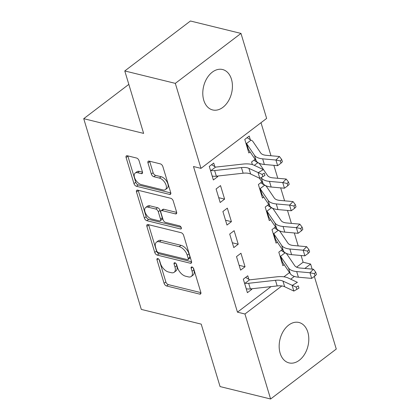 <?xml version="1.0" encoding="UTF-8"?>
<svg xmlns="http://www.w3.org/2000/svg" width="420" height="420" viewBox="0 0 420 420"><rect width="100%" height="100%" fill="white"/><g stroke="black" fill="none" stroke-linecap="round" stroke-linejoin="round"><path stroke-width="0.63" d="M157.799 258.568A1.832 1.008 -127.3 0 0 157.159 258.657A1.832 1.008 -127.3 0 0 156.98 259.802L164.084 283.311A2.62 1.439 -127.3 0 0 166.588 285.978L199.663 294.105A2.62 1.439 -127.3 0 0 200.576 293.974A2.62 1.439 -127.3 0 0 200.828 292.341L193.73 268.832A1.832 1.008 -127.3 0 0 191.977 266.963A1.832 1.008 -127.3 0 0 191.336 267.057A1.832 1.008 -127.3 0 0 191.158 268.196L192.077 271.241A8.379 4.599 -127.3 0 1 191.273 276.465A8.379 4.599 -127.3 0 1 188.339 276.88L185.582 276.203A8.379 4.599 -127.3 0 1 177.56 267.677L176.642 264.632A1.832 1.008 -127.3 0 0 174.888 262.768A1.832 1.008 -127.3 0 0 174.248 262.857A1.832 1.008 -127.3 0 0 174.069 264.002L174.988 267.041A8.379 4.599 -127.3 0 1 174.184 272.265A8.379 4.599 -127.3 0 1 171.25 272.68L168.494 272.002A8.379 4.599 -127.3 0 1 160.472 263.477L159.553 260.432A1.832 1.008 -127.3 0 0 157.799 258.568M231.452 79.202A20.811 14.385 -76.2 0 1 228.223 101.299A20.811 14.385 -76.2 0 1 212.646 109.94A20.811 14.385 -76.2 0 1 203.768 100.264A20.811 14.385 -76.2 0 1 206.997 78.162A20.811 14.385 -76.2 0 1 222.574 69.526A20.811 14.385 -76.2 0 1 231.452 79.202M307.823 332.157A20.811 14.385 -76.2 0 1 304.594 354.26A20.811 14.385 -76.2 0 1 289.018 362.896A20.811 14.385 -76.2 0 1 280.14 353.22A20.811 14.385 -76.2 0 1 283.369 331.118A20.811 14.385 -76.2 0 1 298.945 322.481A20.811 14.385 -76.2 0 1 307.823 332.157M139.052 160.692A2.62 1.439 -127.3 0 0 136.547 158.025L127.265 155.747A2.62 1.439 -127.3 0 0 126.352 155.873A2.62 1.439 -127.3 0 0 126.1 157.505L133.98 183.619A2.62 1.439 -127.3 0 0 136.49 186.286L169.565 194.413A2.62 1.439 -127.3 0 0 170.478 194.282A2.62 1.439 -127.3 0 0 170.73 192.649L162.85 166.535A2.62 1.439 -127.3 0 0 160.34 163.874L149.132 161.117A2.62 1.439 -127.3 0 0 148.218 161.249A2.62 1.439 -127.3 0 0 147.966 162.881L151.337 174.053A2.62 1.439 -127.3 0 0 153.846 176.72L159.401 178.085A7.003 3.848 -127.3 0 1 165.359 183.419A7.003 3.848 -127.3 0 1 165.428 189.578A7.003 3.848 -127.3 0 1 162.976 189.924L141.204 184.574A7.003 3.848 -127.3 0 1 135.24 179.24A7.003 3.848 -127.3 0 1 135.172 173.082A7.003 3.848 -127.3 0 1 137.629 172.736L141.257 173.628A2.62 1.439 -127.3 0 0 142.175 173.497A2.62 1.439 -127.3 0 0 142.427 171.864L139.052 160.692M200.981 168.362L175.319 83.37L240.98 33.422L266.642 118.414L200.981 168.362L193.494 166.525L237.463 312.165L244.954 314.002L281.831 285.952M314.344 276.413L336.273 349.052L270.611 399L220.07 386.579L201.217 324.13L141.309 309.409L83.727 118.681L143.63 133.397L124.777 70.948L175.319 83.37M270.611 399L244.954 314.002M148.045 224.569A2.62 1.439 -127.3 0 0 147.131 224.695A2.62 1.439 -127.3 0 0 146.874 226.328L154.76 252.441A2.62 1.439 -127.3 0 0 157.264 255.108L190.339 263.235A2.62 1.439 -127.3 0 0 191.258 263.104A2.62 1.439 -127.3 0 0 191.51 261.471L183.624 235.358A2.62 1.439 -127.3 0 0 181.12 232.696L148.045 224.569M144.37 218.033L136.49 191.919A2.62 1.439 -127.3 0 1 136.742 190.286A2.62 1.439 -127.3 0 1 137.655 190.155L170.73 198.282A2.62 1.439 -127.3 0 1 173.234 200.949L176.61 212.121A2.62 1.439 -127.3 0 1 176.358 213.754A2.62 1.439 -127.3 0 1 175.439 213.885L162.026 210.588A2.62 1.439 -127.3 0 0 161.112 210.719A2.62 1.439 -127.3 0 0 160.86 212.352L163.097 219.765A2.62 1.439 -127.3 0 0 165.601 222.427L179.566 225.86A1.832 1.008 -127.3 0 1 181.125 227.257A1.832 1.008 -127.3 0 1 181.146 228.869A1.832 1.008 -127.3 0 1 180.5 228.958L146.879 220.694A2.62 1.439 -127.3 0 1 144.37 218.033L146.144 216.683L138.264 190.57L136.49 191.919M128.83 84.373L83.727 118.681M220.174 202.503L224.611 199.127L220.526 185.603L216.09 188.974L220.174 202.503M257.124 162.262L256.998 161.837M252.378 164.614L251.585 161.978L255.103 159.301M233.788 247.595L238.224 244.22L234.14 230.69L229.703 234.066L233.788 247.595M270.737 207.349L270.611 206.923M268.716 204.388L265.199 207.065L269.283 220.595L270.559 219.623M248.861 279.442L247.758 275.782L243.316 279.158L247.401 292.682L251.837 289.306L251.68 288.771M284.351 252.441L284.225 252.016M282.329 249.48L278.812 252.158L282.896 265.682L284.172 264.71M237.463 312.165L271.047 286.619M283.931 276.817L289.511 272.575M296.615 267.167L303.125 262.216L301.098 255.512M298.205 245.926L294.294 232.964M291.401 223.382L287.485 210.42M284.592 200.834L280.681 187.877M277.788 178.29L273.871 165.333M270.979 155.747L261.004 122.703M277.546 229.898L277.415 229.472M275.525 226.936L272.002 229.614L276.087 243.138L277.368 242.167M240.597 270.139L245.033 266.763L240.949 253.234L236.513 256.609L240.597 270.139M263.933 184.805L263.802 184.38M261.912 181.844L258.389 184.522L262.474 198.051L263.755 197.075M226.984 225.047L231.42 221.671L227.335 208.147L222.899 211.523L226.984 225.047M250.32 139.718L249.212 136.054L244.776 139.429L248.861 152.959L250.142 151.988M214.825 166.714L213.722 163.054L209.286 166.43L213.371 179.959L217.807 176.584L217.644 176.048M124.777 70.948L190.433 21L240.98 33.422M303.125 262.216L310.611 264.054L312.139 269.11M290.719 279.19L294.368 276.413M304.831 268.454L310.611 264.054M251.837 289.306L250.289 288.929M245.033 266.763L239.143 265.314M238.224 244.22L232.334 242.771M231.42 221.671L225.524 220.227M224.611 199.127L218.72 197.678M217.807 176.584L216.253 176.201M174.184 272.265L175.959 270.916A8.379 4.599 -127.3 0 0 176.762 265.692L174.988 267.041M176.169 263.718L176.762 265.692M191.273 276.465L193.048 275.116A8.379 4.599 -127.3 0 0 193.851 269.892L192.077 271.241M193.258 267.918L193.851 269.892M159.08 259.523L165.858 281.962A2.62 1.439 -127.3 0 0 168.362 284.629L200.902 292.625M148.58 224.7A2.62 1.439 -127.3 0 0 148.654 224.978L156.534 251.092A2.62 1.439 -127.3 0 0 159.038 253.759L191.583 261.755M156.597 250.64A1.832 1.008 -127.3 0 0 158.351 252.504L187.383 259.639A1.832 1.008 -127.3 0 0 188.029 259.55A1.832 1.008 -127.3 0 0 188.202 258.405L187.236 255.197A8.379 4.599 -127.3 0 0 179.214 246.671L159.369 241.794A8.379 4.599 -127.3 0 0 156.434 242.209A8.379 4.599 -127.3 0 0 155.631 247.433L156.597 250.64M188.029 259.55L189.803 258.2A1.832 1.008 -127.3 0 0 189.977 257.056L188.202 258.405M156.434 242.209L158.209 240.859A8.379 4.599 -127.3 0 1 161.144 240.445L180.989 245.322A8.379 4.599 -127.3 0 1 189.011 253.848L189.977 257.056M138.191 190.286A2.62 1.439 -127.3 0 0 138.264 190.57M176.684 212.405L163.8 209.239A2.62 1.439 -127.3 0 0 162.887 209.37L161.112 210.719M181.167 227.335L148.654 219.345L146.879 220.694M148.108 207.17A7.003 3.848 -127.3 0 0 145.656 207.512A7.003 3.848 -127.3 0 0 145.724 213.675A7.003 3.848 -127.3 0 0 151.683 219.009L159.353 220.894A2.62 1.439 -127.3 0 0 160.272 220.763A2.62 1.439 -127.3 0 0 160.524 219.13L158.287 211.717A2.62 1.439 -127.3 0 0 155.778 209.055L148.108 207.17L149.882 205.821A7.003 3.848 -127.3 0 0 147.43 206.162L145.656 207.512M160.272 220.763L162.047 219.413A2.62 1.439 -127.3 0 0 162.298 217.781L160.524 219.13M149.882 205.821L157.553 207.706A2.62 1.439 -127.3 0 1 160.062 210.368L162.298 217.781M146.144 216.683A2.62 1.439 -127.3 0 0 148.654 219.345M135.172 173.082L136.946 171.728A7.003 3.848 -127.3 0 1 139.403 171.386L142.496 172.148M165.428 189.578L167.207 188.228A7.003 3.848 -127.3 0 0 167.134 182.07A7.003 3.848 -127.3 0 0 161.175 176.736L159.401 178.085M149.667 161.249A2.62 1.439 -127.3 0 0 149.741 161.532L153.111 172.704A2.62 1.439 -127.3 0 0 155.621 175.371L161.175 176.736M127.801 155.878A2.62 1.439 -127.3 0 0 127.874 156.156L135.755 182.27A2.62 1.439 -127.3 0 0 138.264 184.931L170.803 192.927M281.137 250.388L285.007 252.887A9.335 4.389 163.2 0 1 286.923 254.179L294.714 265.655A13.34 6.269 -16.8 0 0 300.153 268.034L313.446 269.225L315.74 272.228L314.354 273.641L315.037 275.898L316.423 274.486L315.74 272.228M315.037 275.898L311.682 278.392L309.976 272.758L296.688 271.567A20.008 9.397 163.2 0 1 288.53 268.002L280.739 256.526A2.667 1.255 -16.8 0 0 280.513 256.305L279.914 255.817M281.788 262.022L282.214 261.944A2.667 1.255 -16.8 0 1 282.44 262.159L280.739 256.526M311.682 278.392L298.389 277.205A20.008 9.397 163.2 0 1 290.231 273.635L282.44 262.159M285.007 252.887L280.513 256.305M314.354 273.641L309.976 272.758L313.446 269.225M246.298 289.023L246.823 288.866A9.335 4.389 -16.8 0 0 250.373 288.918L277.169 285.941A13.34 6.269 163.2 0 1 284.676 286.744L293.843 291.07L292.136 285.432L297.386 282.34L288.22 278.014A20.008 9.397 -16.8 0 0 276.959 276.806L250.163 279.783A2.667 1.255 163.2 0 1 249.611 279.809L245.117 283.227A9.335 4.389 -16.8 0 0 248.672 283.28L275.462 280.303A13.34 6.269 163.2 0 1 282.97 281.106L296.173 287.117L296.856 289.369L298.951 288.131L298.274 285.878L296.173 287.117M245.117 283.227L244.424 282.818M245.642 277.389L249.611 279.809M298.274 285.878L298.951 288.131M293.843 291.07L296.856 289.369M274.328 227.845L278.197 230.344A9.335 4.389 163.2 0 1 280.119 231.635L287.91 243.112A13.34 6.269 -16.8 0 0 293.349 245.49L306.637 246.682L308.936 249.685L307.55 251.097L308.228 253.355L309.614 251.937L308.936 249.685M308.228 253.355L304.873 255.848L303.172 250.215L289.884 249.023A20.008 9.397 163.2 0 1 281.726 245.459L273.935 233.977A2.667 1.255 -16.8 0 0 273.704 233.762L273.11 233.273M274.985 239.479L275.405 239.395A2.667 1.255 -16.8 0 1 275.635 239.615L273.935 233.977M304.873 255.848L291.585 254.657A20.008 9.397 163.2 0 1 283.427 251.092L275.635 239.615M278.197 230.344L273.704 233.762M307.55 251.097L303.172 250.215L306.637 246.682M267.524 205.296L271.388 207.8A9.335 4.389 163.2 0 1 273.31 209.092L281.101 220.568A13.34 6.269 -16.8 0 0 286.54 222.947L299.828 224.138L302.127 227.141L300.741 228.553L301.423 230.806L302.81 229.394L302.127 227.141M301.423 230.806L298.064 233.305L296.363 227.666L283.075 226.475A20.008 9.397 163.2 0 1 274.916 222.91L267.125 211.433A2.667 1.255 -16.8 0 0 266.899 211.218L266.301 210.725M268.175 216.935L268.601 216.851A2.667 1.255 -16.8 0 1 268.826 217.072L267.125 211.433M298.064 233.305L284.776 232.113A20.008 9.397 163.2 0 1 276.617 228.548L268.826 217.072M271.388 207.8L266.899 211.218M300.741 228.553L296.363 227.666L299.828 224.138M260.715 182.753L264.584 185.252A9.335 4.389 163.2 0 1 266.506 186.543L274.297 198.025A13.34 6.269 -16.8 0 0 279.736 200.398L293.024 201.59L295.323 204.593L293.937 206.005L294.614 208.262L296 206.85L295.323 204.593M294.614 208.262L291.26 210.761L289.558 205.123L276.271 203.931A20.008 9.397 163.2 0 1 268.112 200.366L260.321 188.89A2.667 1.255 -16.8 0 0 260.09 188.669L259.497 188.181M261.371 194.387L261.791 194.308A2.667 1.255 -16.8 0 1 262.022 194.523L260.321 188.89M291.26 210.761L277.972 209.57A20.008 9.397 163.2 0 1 269.813 206L262.022 194.523M264.584 185.252L260.09 188.669M293.937 206.005L289.558 205.123L293.024 201.59M253.911 160.209L257.775 162.708A9.335 4.389 163.2 0 1 259.697 164L267.488 175.476A13.34 6.269 -16.8 0 0 272.927 177.854L286.214 179.046L288.514 182.049L287.128 183.461L287.81 185.719L289.196 184.306L288.514 182.049M287.81 185.719L284.45 188.213L271.163 187.021A20.008 9.397 163.2 0 1 263.004 183.456L259.408 178.154M284.45 188.213L282.749 182.579L269.462 181.388A20.008 9.397 163.2 0 1 261.303 177.823L261.146 177.587M257.775 162.708L254.31 165.344M287.128 183.461L282.749 182.579L286.214 179.046M247.102 137.66L250.971 140.165A9.335 4.389 163.2 0 1 252.893 141.456L260.684 152.933A13.34 6.269 -16.8 0 0 266.123 155.311L279.41 156.503L281.71 159.506L280.324 160.918L281.001 163.17L282.387 161.758L281.71 159.506M281.001 163.17L277.646 165.669L275.945 160.03L262.658 158.844A20.008 9.397 163.2 0 1 254.499 155.274L246.703 143.797A2.667 1.255 -16.8 0 0 246.477 143.582L245.884 143.089M247.758 149.299L248.178 149.216A2.667 1.255 -16.8 0 1 248.409 149.436L246.703 143.797M277.646 165.669L264.359 164.477A20.008 9.397 163.2 0 1 256.2 160.912L248.409 149.436M250.971 140.165L246.477 143.582M280.324 160.918L275.945 160.03L279.41 156.503M212.263 176.3L212.788 176.143A9.335 4.389 -16.8 0 0 216.337 176.19L243.133 173.213A13.34 6.269 163.2 0 1 250.64 174.017L259.807 178.343L258.106 172.709L263.351 169.612L254.184 165.286A20.008 9.397 -16.8 0 0 242.923 164.078L216.127 167.06A2.667 1.255 163.2 0 1 215.581 167.087L211.087 170.504A9.335 4.389 -16.8 0 0 214.636 170.557L241.432 167.575A13.34 6.269 163.2 0 1 248.939 168.383L262.138 174.389L262.82 176.647L264.92 175.408L264.238 173.156L262.138 174.389M211.087 170.504L210.389 170.09M211.612 164.661L215.581 167.087M264.238 173.156L264.92 175.408M259.807 178.343L262.82 176.647M158.309 258.793L156.98 259.802M192.486 267.188L191.158 268.196M175.397 262.993L174.069 264.002M200.949 293.123L199.663 294.105M168.362 284.629L166.588 285.978M165.858 281.962L164.084 283.311M191.625 262.253L190.339 263.235M159.038 253.759L157.264 255.108M156.534 251.092L154.76 252.441M148.654 224.978L146.874 226.328M189.011 253.848L187.236 255.197M180.989 245.322L179.214 246.671M161.144 240.445L159.369 241.794M176.726 212.909L175.439 213.885M163.8 209.239L162.026 210.588M181.403 228.275L180.5 228.958M160.062 210.368L158.287 211.717M157.553 207.706L155.778 209.055M142.543 172.646L141.257 173.628M139.403 171.386L137.629 172.736M155.621 175.371L153.846 176.72M153.111 172.704L151.337 174.053M149.741 161.532L147.966 162.881M170.851 193.431L169.565 194.413M138.264 184.931L136.49 186.286M135.755 182.27L133.98 183.619M127.874 156.156L126.1 157.505M281.82 262.017L279.956 255.843M298.389 277.205L296.688 271.567M290.231 273.635L288.53 268.002M244.466 282.844L246.33 289.012M275.462 280.303L277.169 285.941M282.97 281.106L284.676 286.744M248.672 283.28L250.373 288.918M275.016 239.468L273.152 233.299M291.585 254.657L289.884 249.023M283.427 251.092L281.726 245.459M268.207 216.925L266.343 210.756M284.776 232.113L283.075 226.475M276.617 228.548L274.916 222.91M261.403 194.381L259.539 188.207M277.972 209.57L276.271 203.931M269.813 206L268.112 200.366M271.163 187.021L269.462 181.388M263.004 183.456L261.303 177.823M247.79 149.289L245.926 143.12M264.359 164.477L262.658 158.844M256.2 160.912L254.499 155.274M210.43 170.116L212.294 176.29M241.432 167.575L243.133 173.213M248.939 168.383L250.64 174.017M214.636 170.557L216.337 176.19"/></g></svg>
